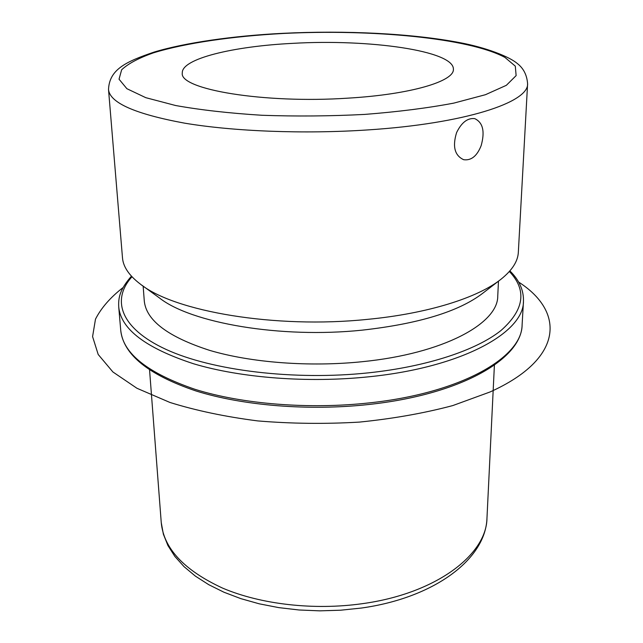 <?xml version="1.0" encoding="UTF-8"?>
<svg xmlns="http://www.w3.org/2000/svg" width="643" height="643" viewBox="0 0 643 643"><rect width="100%" height="100%" fill="white"/><g stroke="black" fill="none" stroke-linecap="round" stroke-linejoin="round"><path stroke-width="0.96" d="M456.586 132.611C461.521 122.5 467.565 117.83 474.727 118.625C482.933 122.483 485.079 131.469 481.173 145.591C477.066 156.032 471.231 160.742 463.675 159.705C454.681 155.558 452.318 146.524 456.586 132.611M292.927 43.346C368.849 38.91 454.191 50.66 453.395 69.267C454.368 81.259 410.99 94.433 348.265 98.13C263.606 103.844 179.18 89.297 182.291 73.053C181.286 58.69 233.288 46.272 292.927 43.346M498.478 281.168L497.754 295.997C498.204 323.493 443.517 353.65 362.298 361.696C309.211 367.161 250.931 362.628 209.634 350.371C167.927 336.868 146.138 320.383 144.281 300.932L143.148 286.135M499.699 280.235L482.62 293.353C458.853 311.534 418.754 323.791 362.322 330.132C280.605 338.716 190.875 322.995 159.335 297.87L141.902 285.227M367.266 319.386C427.989 313.615 478.046 297.645 501.106 279.15C512.166 270.261 517.912 261.299 518.338 252.249L527.598 83.743C528.843 102.293 465.17 123.641 367.724 129.926C303.914 134.186 233.626 131.405 184.573 123.151C135.207 114.012 109.857 102.824 108.522 89.594L122.483 257.771C123.159 266.805 129.155 275.614 140.455 284.182C174.382 311.453 275.276 328.911 367.266 319.386M518.604 282.044C564.425 311.349 564.578 358.4 490.046 391.973L452.793 405.572C424.179 413.192 393.058 418.697 359.405 422.097C325.077 424.115 291.158 423.713 257.634 420.9C225.251 416.744 196.011 410.588 169.921 402.446L136.943 388.268L112.903 371.967L98.186 354.462L92.584 336.611L95.485 319.145C101.248 307.884 110.443 297.355 123.054 287.566M362.138 603.705C313.72 610.529 260.6 604.332 222.558 588.096C184.067 570.228 163.627 548.391 161.248 522.574L163.37 534.18L167.927 545.537L174.856 556.42L184.043 566.652L195.384 576.12L208.75 584.688L223.989 592.243L240.9 598.657L259.25 603.817L278.74 607.619L299.035 609.982L319.796 610.85L340.637 610.207L361.173 608.069C433.599 598.094 485.754 559.603 486.976 518.033C486.767 554.604 436.155 593.698 362.138 603.705M522.108 324.868C522.293 357.243 461.256 393.178 369.17 402.904C308.728 409.535 242.162 404.077 195.175 389.377C147.81 373.165 122.998 353.529 120.747 330.47C123.496 354.727 148.517 374.869 195.802 390.904C242.604 405.637 308.704 411.094 368.793 404.487C460.235 394.649 521.666 359.341 522.108 324.868L523.466 301.35C523.748 332.544 462.237 367.29 369.259 376.75C308.23 383.196 241.012 377.955 193.631 363.785C145.873 348.152 120.908 329.224 118.73 307L120.747 330.47M509.369 271.491C527.115 290.186 524.326 309.854 500.985 330.502C476.487 350.081 427.539 366.574 368.552 372.836C293.883 380.769 211.563 370.481 165.862 349.326C119.984 328.107 111.303 299.598 131.984 276.755M364.71 114.414C330.301 116.174 296.077 116.463 262.039 115.274C229.342 113.24 200.52 109.985 175.571 105.508L145.776 97.672L126.88 88.694L119.043 79.202L121.648 69.782C128.118 63.681 138.711 58.031 153.42 52.847C185.642 42.968 232.469 36.265 282.96 33.484C371.373 28.999 468.651 37.905 504.908 57.396L515.3 66.149L516.128 75.609L506.346 85.318L485.441 94.706L453.773 103.121C427.683 108.056 398.001 111.818 364.71 114.414M149.562 369.934L161.248 522.574M494.403 365.12L486.976 518.033M509.891 270.896C519.271 280.099 523.796 290.25 523.466 301.35M131.445 276.177C119.373 289.945 118.304 298.288 118.73 307M527.598 83.743C526.947 75.006 523.498 68.254 517.261 63.48C509.401 56.705 486.349 47.622 459.914 42.663C411.584 33.396 345.267 30.245 282.679 33.34C233.24 35.775 184.477 42.84 154.015 52.115C126.406 61.495 109.262 69.267 108.522 89.594"/></g></svg>
